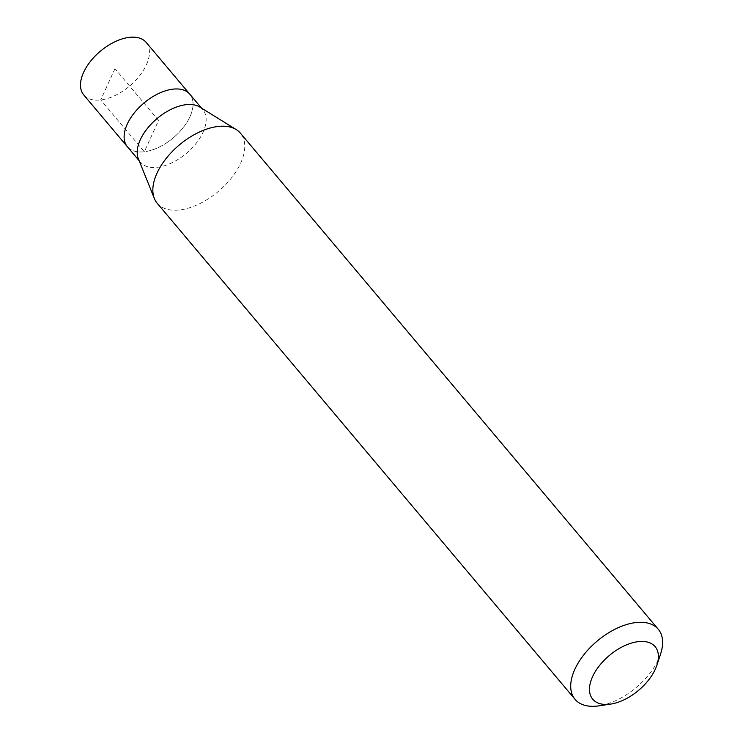 <?xml version="1.0" encoding="UTF-8"?>
<svg xmlns="http://www.w3.org/2000/svg" width="743" height="743" viewBox="0 0 743 743"><rect width="100%" height="100%" fill="white"/><g stroke="black" fill="none" stroke-linecap="round" stroke-linejoin="round"><path stroke-width="0.56" stroke-dasharray="3.71 2.79" d="M83.755 94.946A40.791 22.754 139.9 0 0 115.174 95.485A40.791 22.754 139.9 0 0 146.343 64.882A40.791 22.754 139.9 0 0 146.157 42.388M189.79 94.185A40.791 22.754 -40.1 0 1 189.967 116.679A40.791 22.754 -40.1 0 1 158.807 147.281A40.791 22.754 -40.1 0 1 127.387 146.743A40.791 22.754 139.9 0 0 158.807 147.281A40.791 22.754 139.9 0 0 189.967 116.679A40.791 22.754 139.9 0 0 189.79 94.185M199.728 107.011A40.791 22.754 -40.1 0 1 202.876 109.723A40.791 22.754 -40.1 0 1 203.062 132.217A40.791 22.754 -40.1 0 1 171.893 162.819A40.791 22.754 -40.1 0 1 140.473 162.28A40.791 22.754 -40.1 0 1 138.347 158.714M157.21 203.257A54.397 30.333 139.9 0 0 199.096 203.981A54.397 30.333 139.9 0 0 240.658 163.172A54.397 30.333 139.9 0 0 240.407 133.173M660.611 653.951A54.397 30.333 -40.1 0 1 658.512 659.264A54.397 30.333 -40.1 0 1 598.988 705.85M114.961 68.662L100.695 99.961L144.328 151.758L158.584 120.459L114.961 68.662M202.876 109.723L201.548 108.144M140.473 162.28L139.145 160.702"/><path stroke-width="1.11" d="M201.548 108.144L146.157 42.388A40.791 22.754 139.9 0 0 114.738 41.849A40.791 22.754 139.9 0 0 83.569 72.442A40.791 22.754 139.9 0 0 83.755 94.946L127.387 146.743A40.791 22.754 -40.1 0 1 127.202 124.239A40.791 22.754 -40.1 0 1 158.37 93.637A40.791 22.754 -40.1 0 1 189.79 94.185A40.791 22.754 139.9 0 0 158.37 93.637A40.791 22.754 139.9 0 0 127.202 124.239A40.791 22.754 139.9 0 0 127.387 146.743L139.145 160.702M154.368 198.511L138.347 158.714A40.791 22.754 -40.1 0 1 140.288 139.777A40.791 22.754 -40.1 0 1 168.336 110.781A40.791 22.754 -40.1 0 1 199.728 107.011L236.209 129.57A54.397 30.333 139.9 0 0 194.36 134.594A54.397 30.333 139.9 0 0 156.959 173.258A54.397 30.333 139.9 0 0 154.368 198.511A54.397 30.333 139.9 0 0 157.21 203.257L575.063 699.349A54.397 30.333 -40.1 0 1 574.822 669.35A54.397 30.333 -40.1 0 1 616.374 628.55A54.397 30.333 -40.1 0 1 658.27 629.265A54.397 30.333 -40.1 0 1 660.611 653.951L656.896 665.171A40.791 22.754 -40.1 0 1 655.317 669.155A40.791 22.754 -40.1 0 1 610.681 704.095A40.791 22.754 -40.1 0 1 592.552 676.724A40.791 22.754 -40.1 0 1 636.147 641.952A40.791 22.754 -40.1 0 1 656.896 665.171M658.27 629.265L240.407 133.173A54.397 30.333 139.9 0 0 236.209 129.57M610.681 704.095L598.988 705.85A54.397 30.333 -40.1 0 1 575.063 699.349"/></g></svg>
